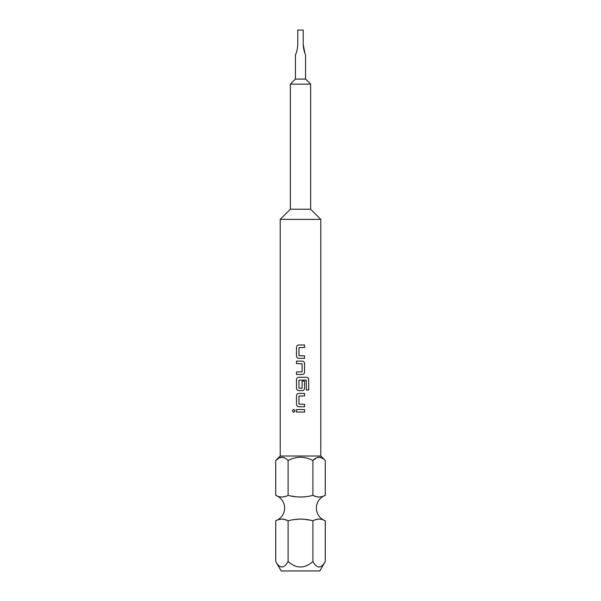 <?xml version="1.0" encoding="UTF-8"?>
<svg xmlns="http://www.w3.org/2000/svg" width="601" height="601" viewBox="0 0 601 601"><rect width="100%" height="100%" fill="white"/><g stroke="black" fill="none" stroke-linecap="round" stroke-linejoin="round"><path stroke-width="0.45" stroke-dasharray="3 2.25" d="M293.709 412.361L295.196 410.821L293.709 409.281M315.42 496.336L316.006 496.546M319.093 497.125L325.291 495.359M281.907 497.125L288.104 495.359L300.5 497.125M305.962 496.659L312.896 495.359L312.896 460.516L319.206 457.196M275.709 495.359L279.382 496.727M281.178 570.95L319.822 570.95M325.291 561.484C321.167 568.831 317.043 568.831 312.896 561.484C304.632 568.831 296.368 568.831 288.104 561.484C283.988 568.831 279.856 568.831 275.709 561.484M280.216 456.009L320.784 456.009M319.905 457.256L325.291 460.516M285.062 458.097L288.104 460.516C296.361 456.182 304.624 456.182 312.896 460.516M275.709 460.516L282.027 457.196M320.784 219.365L280.216 219.365M310.642 209.223L290.358 209.223M310.642 84.14L290.358 84.14M305.571 79.069L295.429 79.069M297.795 44.399L297.795 30.05L303.204 30.05L303.204 44.399M305.571 54.714L304.902 53.211M288.104 495.359L288.104 460.516M285.58 519.805L284.994 519.595M281.907 519.016L275.709 520.782M319.093 519.016L312.896 520.782L300.5 519.016M294.535 519.557L288.104 520.782L288.104 561.484M325.291 520.782L321.618 519.414M312.896 561.484L312.896 520.782M296.496 409.574L304.549 409.574M296.496 412.061L304.549 412.061M304.549 395.909L298.945 396.074L298.945 404.112L304.549 404.278M298.787 393.422L304.549 393.422M298.787 406.757L304.549 406.757M306.533 377.27L298.78 377.27M298.787 390.612L302.25 390.612M302.085 381.169L301.92 388.396L298.945 388.231L298.945 380.193L306.232 380.027M306.375 390.026L306.375 380.193M302.25 361.126L296.488 361.126M296.496 363.605L302.085 363.77L302.085 371.809L296.488 371.974M296.496 374.461L302.25 374.461M304.549 347.453L298.945 347.626L298.945 355.657L304.549 355.822M298.787 344.974L304.549 344.974M298.787 358.309L304.549 358.309"/><path stroke-width="0.9" d="M293.724 409.281L292.304 410.821L293.724 412.361M295.181 410.821L293.709 409.281L292.281 410.821L293.709 412.361L295.181 410.821M295.429 79.069L295.429 54.714C296.669 52.625 297.457 49.184 297.795 44.399L297.795 30.05L303.204 30.05L303.204 44.399C303.543 49.177 304.331 52.618 305.571 54.714L305.571 79.069L295.429 79.069L290.358 84.14L310.642 84.14L310.642 209.223L290.358 209.223L280.216 219.365L320.784 219.365L320.784 456.009L325.291 460.516C321.189 456.182 317.058 456.182 312.896 460.516L312.896 495.359C304.579 497.568 296.316 497.568 288.104 495.359C284.01 497.568 279.878 497.568 275.709 495.359A13.522 13.522 0 0 1 275.709 520.782C279.803 518.573 283.935 518.573 288.104 520.782C296.391 518.58 304.654 518.58 312.896 520.782C316.99 518.573 321.122 518.573 325.291 520.782A13.522 13.522 0 0 1 325.291 495.359C321.197 497.568 317.065 497.568 312.896 495.359L315.42 496.336M316.006 496.546L319.093 497.125M300.5 497.125L305.962 496.659M279.382 496.727L281.907 497.125M275.709 561.484C279.833 568.831 283.957 568.831 288.104 561.484C296.368 568.831 304.632 568.831 312.896 561.484C317.012 568.831 321.144 568.831 325.291 561.484L319.822 570.95L281.178 570.95L275.709 561.484L275.709 520.782M319.206 457.196L319.905 457.256M282.027 457.196L285.062 458.097M320.784 456.009L280.216 456.009L275.709 460.516C279.878 456.182 284.01 456.182 288.104 460.516C296.361 456.182 304.624 456.182 312.896 460.516M305.571 79.069L310.642 84.14M290.358 209.223L290.358 84.14M310.642 209.223L320.784 219.365M280.216 219.365L280.216 456.009M298.787 344.974C297.39 345.109 296.624 345.883 296.496 347.288C296.616 345.883 297.382 345.109 298.78 344.974L304.549 344.974L304.549 347.453L298.945 347.626L298.945 355.657L304.549 355.822L304.549 358.309L298.78 358.309C297.382 358.166 296.616 357.4 296.488 355.987C296.624 357.4 297.39 358.173 298.787 358.309M296.488 347.288L296.488 355.987L296.488 347.288M304.549 372.139L304.549 363.44C304.414 362.035 303.655 361.261 302.25 361.126L296.488 361.126L296.488 363.605L302.085 363.77L302.085 371.809L296.488 371.974L296.488 374.461L302.25 374.461C303.655 374.318 304.414 373.544 304.549 372.139L304.534 363.44C304.406 362.035 303.64 361.261 302.25 361.126M308.719 390.026L308.719 379.592C308.606 378.187 307.885 377.413 306.555 377.27L298.78 377.27C297.382 377.413 296.616 378.187 296.488 379.592L296.488 388.291C296.616 389.696 297.382 390.47 298.78 390.612L302.25 390.612C303.655 390.47 304.414 389.696 304.549 388.291L304.549 381.169L302.085 381.169L302.085 388.231L298.945 388.231L298.945 380.193L306.232 380.027L306.397 390.026L308.719 390.026M298.787 393.422C297.39 393.565 296.624 394.331 296.496 395.743C296.616 394.339 297.382 393.565 298.78 393.422L304.549 393.422L304.549 395.909L298.945 396.074L298.945 404.112L304.549 404.278L304.549 406.757L298.78 406.757C297.382 406.622 296.616 405.848 296.488 404.443C296.624 405.848 297.39 406.622 298.787 406.757M296.488 395.743L296.488 404.443L296.488 395.743M296.488 409.574L304.549 409.574L304.549 412.061L296.488 412.061L296.488 409.574L296.496 412.061M297.795 44.399C297.457 49.177 296.669 52.618 295.429 54.714M304.902 53.211L303.204 44.399M325.291 495.359L325.291 460.516M288.104 495.359L288.104 460.516M275.709 495.359L275.709 460.516M288.104 561.484L288.104 520.782L285.58 519.805M284.994 519.595L281.907 519.016M300.5 519.016L294.535 519.557M321.618 519.414L319.093 519.016M325.291 561.484L325.291 520.782M312.896 561.484L312.896 520.782M304.534 412.061L304.534 409.574M304.534 395.909L304.534 393.422M304.534 406.757L304.534 404.278M306.397 390.026L308.696 390.026L308.696 379.592C308.583 378.179 307.862 377.413 306.533 377.27M298.787 377.27C297.39 377.413 296.624 378.187 296.496 379.592L296.496 388.291C296.624 389.703 297.39 390.47 298.787 390.612M302.25 390.612C303.64 390.47 304.406 389.696 304.534 388.291L304.534 381.169L302.085 381.169M296.496 361.126L296.496 363.605M296.496 371.974L296.496 374.461M302.25 374.461C303.64 374.325 304.406 373.552 304.534 372.139M304.534 347.453L304.534 344.974M304.534 358.309L304.534 355.822"/></g></svg>
